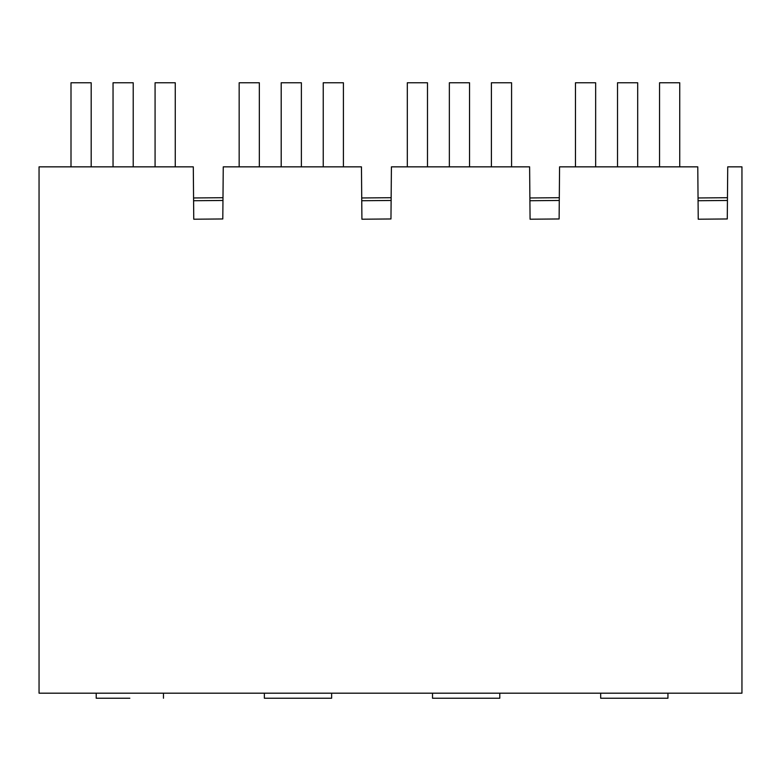 <?xml version="1.0" encoding="UTF-8"?>
<svg xmlns="http://www.w3.org/2000/svg" width="781" height="781" viewBox="0 0 781 781"><rect width="100%" height="100%" fill="white"/><g stroke="black" fill="none" stroke-linecap="round" stroke-linejoin="round"><path stroke-width="1.17" d="M39.05 166.851L193.297 166.851L193.756 219.217L222.8 218.963L223.259 166.851L361.457 166.851L361.915 219.217L390.959 218.963L391.418 166.851L529.616 166.851L530.074 219.217L559.118 218.963L559.567 166.851L697.775 166.851L698.234 219.217L727.277 218.963L727.726 166.851L741.95 166.851L741.95 693.186L39.05 693.186L39.05 166.851M222.8 218.963C223.015 194.723 223.015 194.723 222.8 218.963C223.015 194.723 223.015 194.723 222.8 218.963M361.73 197.964L391.144 197.71L391.125 200.473L361.749 200.727M390.959 218.963C391.174 194.723 391.174 194.723 390.959 218.963M529.889 197.964L559.303 197.71L559.274 200.473L529.908 200.727M559.118 218.963C559.333 194.723 559.333 194.723 559.118 218.963M698.048 197.964L727.462 197.71L727.433 200.473L698.068 200.727M727.277 218.963C727.482 194.723 727.482 194.723 727.277 218.963M129.841 698.234L96.209 698.234L96.209 693.186M298 698.234L331.632 698.234L264.368 698.234L264.368 693.186M466.15 698.234L499.781 698.234L432.518 698.234L432.518 693.186M634.309 698.234L667.94 698.234L600.677 698.234L600.677 693.186M71.003 166.851L71.003 82.766L91.182 82.766L91.182 166.851M133.219 166.851L133.219 82.766L113.04 82.766L113.04 166.851M175.256 166.851L175.256 82.766L155.077 82.766L155.077 166.851M407.311 166.851L407.311 82.766L427.49 82.766L427.49 166.851M469.537 166.851L469.537 82.766L449.358 82.766L449.358 166.851M511.575 166.851L511.575 82.766L491.395 82.766L491.395 166.851M259.341 166.851L259.341 82.766L239.162 82.766L239.162 166.851M281.199 166.851L281.199 82.766L301.378 82.766L301.378 166.851M323.236 166.851L323.236 82.766L343.415 82.766L343.415 166.851M595.649 166.851L595.649 82.766L575.47 82.766L575.47 166.851M617.517 166.851L617.517 82.766L637.696 82.766L637.696 166.851M659.554 166.851L659.554 82.766L679.734 82.766L679.734 166.851M193.571 197.964L222.985 197.71M193.59 200.727L222.966 200.473M163.473 693.186L163.473 698.234M331.632 693.186L331.632 698.234M499.781 693.186L499.781 698.234M667.94 693.186L667.94 698.234"/></g></svg>
